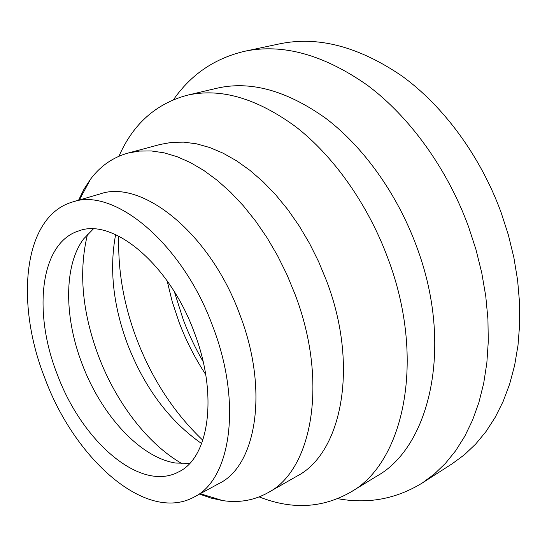 <?xml version="1.0" encoding="UTF-8"?>
<svg xmlns="http://www.w3.org/2000/svg" width="547" height="547" viewBox="0 0 547 547"><rect width="100%" height="100%" fill="white"/><g stroke="black" fill="none" stroke-linecap="round" stroke-linejoin="round"><path stroke-width="0.82" d="M173.57 99.595C191.012 74.481 214.656 58.385 244.488 51.309C282.751 43.268 323.783 54.625 367.577 85.38C409.491 116.689 447.063 168.291 468.403 226.349L475.958 249.514L481.763 272.898L485.763 296.214L487.931 319.188L488.28 341.54L486.837 363.037L483.671 383.44L478.864 402.565L472.512 420.24L464.745 436.321L455.692 450.707L445.49 463.323L434.277 474.112L422.209 483.049C396.042 499.028 367.919 504.238 337.855 498.679M244.488 51.309L279.483 43.876C317.971 35.815 358.887 46.584 402.223 76.197C443.679 106.344 480.478 156.175 501.086 212.434L508.354 234.895L513.879 257.596L517.612 280.255L519.534 302.607L519.65 324.392L517.995 345.369L514.638 365.328L509.654 384.069L503.144 401.423L495.24 417.265L486.064 431.48L475.753 443.986L464.451 454.735L452.294 463.692L422.209 483.049M118.952 156.237L119.424 155.191C133.502 123.752 155.991 103.793 186.883 95.322L216.749 88.265C250.403 80.477 286.772 90.515 325.855 118.384C363.249 146.719 396.992 193.508 416.404 246.013C454.154 345.642 430.14 446.913 376.493 476.328L350.312 492.341C322.409 508.074 292.392 509.736 260.256 497.319L259.189 496.908M186.883 95.322C220.243 87.588 256.591 98.104 295.927 126.87C333.581 156.114 367.851 204.263 387.823 258.116C426.653 360.364 403.522 463.323 350.312 492.341M78.57 200.229L84.019 189.139L90.515 179.204C100.327 166.083 112.819 157.379 127.984 153.085L160.244 144.442L171.696 142.364L183.833 142.138L196.523 143.827L209.638 147.492L223.026 153.139L236.516 160.777L249.945 170.356L263.114 181.795L275.845 194.992L287.948 209.781L299.23 225.993L309.527 243.408L318.682 261.781L326.552 280.85C359.475 366.914 341.417 453.627 296.816 476.218L267.818 492.785C254.02 500.416 239.025 503.021 222.82 500.614L211.21 498.132L199.539 494.091M127.984 153.085L139.3 151.075L151.321 150.951L163.922 152.791L176.982 156.647L190.349 162.548L203.853 170.473L217.316 180.394L230.567 192.216L243.401 205.829L255.634 221.077L267.073 237.767L277.555 255.681L286.901 274.56L294.977 294.136C328.863 382.503 311.845 470.632 267.818 492.785M72.519 201.993L99.896 194.007C141.42 178.848 210.123 232.735 239.962 314.942C269.131 390.558 256.112 465.9 219.06 483.493L194 497.093C145.782 523.356 74.392 458.557 44.895 378.292C15.036 303.27 22.899 216.359 72.519 201.993C113.338 186.944 182.151 242.383 212.756 326.34C242.615 403.583 230.499 479.869 194 497.093M189.754 463.309L175.765 463.056C139.929 457.62 101.147 414.612 82.248 364.295C64.245 317.793 63.534 265.972 83.534 239.005L93.291 228.981M194.171 332.097C218.65 395.235 208.927 458.236 178.329 472.047C139.711 492.505 81.565 440.485 57.305 374.449C32.827 312.809 39.726 242.731 79.028 230.813C112.723 217.788 169.167 263.579 194.171 332.097M182.021 463.665C147.43 443.87 116.135 402.469 98.617 356.343C82.125 312.125 78.44 271.401 87.554 234.171M201.652 443.59C169.249 420.916 144.586 387.898 127.67 344.535C113.188 305.766 109.174 269.124 115.629 234.608M202.841 440.267C174.192 413.026 152.169 379.358 136.771 339.277C123.69 304.604 117.701 270.218 118.815 236.126M205.699 374.517C194.964 358.176 186.076 340.719 179.04 322.149L172.216 301.643L167.129 280.816M203.135 361.622C195.429 348.33 188.838 334.449 183.361 319.981L174.384 291.77M119.171 156.141L119.424 155.191M79.342 200.004L90.515 179.204M200.243 493.709L222.82 500.614M259.408 496.82L260.256 497.319"/></g></svg>

